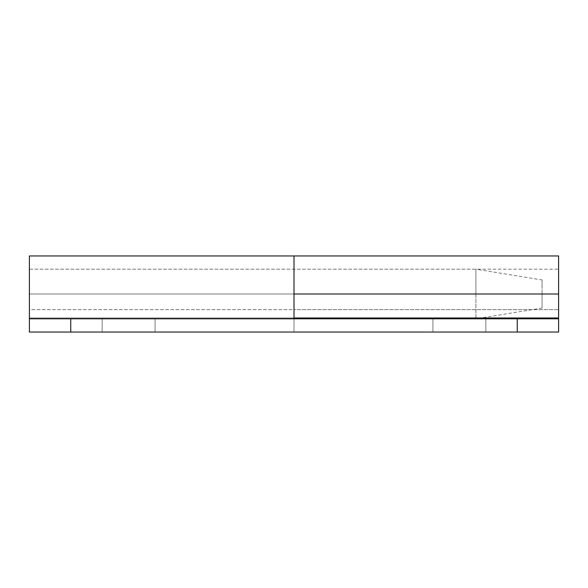 <?xml version="1.0" encoding="UTF-8"?>
<svg xmlns="http://www.w3.org/2000/svg" width="588" height="588" viewBox="0 0 588 588"><rect width="100%" height="100%" fill="white"/><g stroke="black" fill="none" stroke-linecap="round" stroke-linejoin="round"><path stroke-width="0.44" stroke-dasharray="2.94 2.21" d="M432.915 332.036L432.915 318.806L485.835 318.806L485.835 332.036L432.915 332.036L485.835 332.036L432.915 332.036L485.835 332.036L485.835 318.806L432.915 318.806L485.835 318.806L432.915 318.806L432.915 332.036L432.915 318.806L485.835 318.806L485.835 332.036L432.915 332.036L485.835 332.036L440.662 332.036L485.835 332.036L485.835 318.806L432.915 318.806L478.088 318.806L432.915 318.806L432.915 332.036M102.165 332.036L102.165 318.806L155.085 318.806L155.085 332.036L102.165 332.036L155.085 332.036L102.165 332.036L155.085 332.036L155.085 318.806L102.165 318.806L155.085 318.806L102.165 318.806L102.165 332.036L102.165 318.806L155.085 318.806L155.085 332.036L102.165 332.036L155.085 332.036L109.912 332.036L155.085 332.036L155.085 318.806L102.165 318.806L147.338 318.806L102.165 318.806L102.165 332.036M294 256.037L294 317.983L294 309.641L29.4 309.641L29.4 294L294 294L294 309.641L29.4 309.641L29.4 317.983L29.4 256.037M294 294L294 318.806L29.4 318.806L29.4 269.194L294 269.194L294 317.983L294 309.641L558.6 309.641L558.6 269.671L558.6 318.806L294 318.806L294 271.083L294 294L558.6 294L294 294L294 309.641L558.6 309.641L558.6 271.083L558.6 332.036L517.256 332.036L517.256 318.806L29.4 318.806L70.744 318.806L70.744 332.036L70.744 318.806L517.256 318.806L517.256 332.036L29.4 332.036L29.4 318.806L29.4 332.036L29.4 318.806L294 318.806L294 332.036L294 294L29.4 294L294 294L294 271.083L294 294L294 271.083L294 294L29.4 294L29.4 271.083L29.4 332.036L558.6 332.036L294 332.036L558.6 332.036L558.6 318.806L29.4 318.806L558.6 318.806L558.6 332.036L558.6 318.806L294 318.806L294 332.036L294 269.194L294 317.983L29.4 317.983L294 317.983L294 255.964L294 332.036L294 256M542.062 279.939L542.062 294L542.062 279.939L542.062 284.063L542.062 279.939L475.912 269.194L475.912 294L542.062 294L542.062 284.063L542.062 303.937L542.062 294L475.912 294L475.912 269.194L475.912 294L475.912 269.194L29.4 269.194L29.4 294L475.912 294L29.4 294L29.4 269.194L29.4 318.806L29.4 294L475.912 294L475.912 318.806L475.912 294L542.062 294L542.062 308.061L542.062 294L29.4 294L29.4 269.194L29.4 317.983L29.4 255.964M558.6 256L558.6 332.036L294 332.036L558.6 332.036L558.6 255.964M29.4 332.036L294 332.036L294 318.806L294 332.036L29.4 332.036M558.6 294L558.6 269.194L294 269.194M558.6 309.641L558.6 317.983L558.6 309.641M542.062 303.937L542.062 308.061L542.062 303.937M29.4 311.537L29.4 318.806L29.4 311.537M542.062 308.061L480.999 317.983M475.912 318.806L29.4 318.806"/><path stroke-width="0.88" d="M29.4 256.037L29.4 294L29.4 255.964L294 255.964L294 318.806L294 256.037M29.4 294L29.4 318.806L558.6 318.806L558.6 332.036L29.4 332.036L517.256 332.036L517.256 318.806L70.744 318.806L70.744 332.036L70.744 318.806L29.4 318.806L29.4 332.036L29.4 294M294 256L294 294L558.6 294L558.6 256M558.6 256.699L558.6 294L294 294L294 317.983L558.6 317.983L558.6 294L558.6 317.983L294 317.983L294 256.691M558.6 318.806L517.256 318.806L517.256 332.036L558.6 332.036L558.6 318.806M475.912 317.983L475.912 318.806L475.912 317.983M558.6 332.036L29.4 332.036M294 255.964L558.6 255.964M480.999 317.983L475.912 318.806"/></g></svg>
